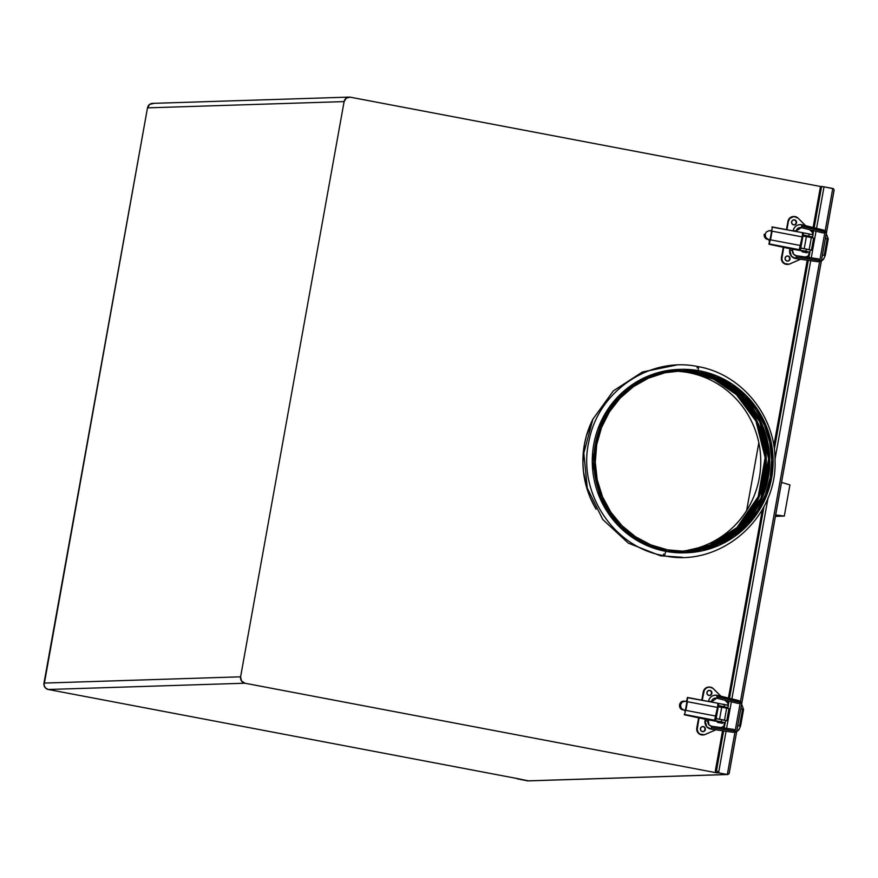 <?xml version="1.0" encoding="UTF-8"?>
<svg xmlns="http://www.w3.org/2000/svg" width="878" height="878" viewBox="0 0 878 878"><rect width="100%" height="100%" fill="white"/><g stroke="black" fill="none" stroke-linecap="round" stroke-linejoin="round"><path stroke-width="1.32" d="M758.833 442.775L746.64 510.513M699.459 372.294A90.291 88.217 -91.8 0 1 771.455 467.941A90.291 88.217 -91.8 0 1 686.355 551.307A90.291 88.217 -91.8 0 1 667.51 549.837A90.291 88.217 -91.8 0 1 595.514 454.189A90.291 88.217 -91.8 0 1 680.604 370.823A90.291 88.217 -91.8 0 1 699.459 372.294L697.494 372.36L707.877 374.335L716.075 377.211L731.44 385.354L744.961 396.406L756.123 409.949L764.497 425.446L769.754 442.314L771.685 459.907L770.236 477.544L765.462 494.544L757.527 510.261L746.75 524.078L733.536 535.481L718.402 544.031L701.928 549.376L684.741 551.34L667.51 549.837L650.894 544.909L635.529 536.765L621.997 525.713L610.847 512.181L602.473 496.685L597.216 479.816L595.273 462.223L596.722 444.586L601.507 427.586L609.442 411.87L620.219 398.041L633.433 386.638L648.568 378.1L665.041 372.744L682.217 370.79L699.459 372.294M685.378 551.329A90.291 88.217 88.2 0 0 769.534 467.502A90.291 88.217 88.2 0 0 697.494 372.36L718.588 379.252L741.383 394.891L760.996 422.066L769.721 459.37L761.852 498.583L739.715 529.072L711.762 545.984L685.378 551.329M684.84 551.34L711.224 545.82L739.067 528.71L760.985 498.1L768.623 458.964L759.788 421.824L740.176 394.815L717.447 379.263L696.408 372.393A90.291 88.217 -91.8 0 1 768.47 467.261A90.291 88.217 -91.8 0 1 684.84 551.34M694.059 372.47L696.408 372.393L694.059 372.47L714.955 379.274L737.553 394.639L757.143 421.308L766.242 458.075L759.108 497.08L737.663 527.908L710.061 545.436L683.655 551.351A90.291 88.217 88.2 0 0 766.143 466.734A90.291 88.217 88.2 0 0 694.059 372.47A90.291 88.217 88.2 0 0 677.904 370.955M683.117 551.351L709.512 545.249L737.015 527.535L758.23 496.608L765.144 457.668L755.936 421.067L736.346 394.551L713.814 379.274L692.972 372.502A90.291 88.217 -91.8 0 1 765.078 466.492A90.291 88.217 -91.8 0 1 683.117 551.351M680.889 551.307A90.291 88.217 88.2 0 0 760.677 465.494A90.291 88.217 88.2 0 0 688.517 372.645L692.972 372.502L688.517 372.645A90.291 88.217 88.2 0 0 675.138 371.174M680.56 369.353L679.001 369.408A91.751 89.644 88.2 0 0 592.518 454.124A91.751 89.644 88.2 0 0 665.689 551.329L667.247 551.274A91.751 89.644 -91.8 0 1 594.077 454.08A91.751 89.644 -91.8 0 1 680.56 369.353A91.751 89.644 -91.8 0 1 699.711 370.856A91.751 89.644 -91.8 0 1 772.881 468.051A91.751 89.644 -91.8 0 1 686.409 552.767A91.751 89.644 -91.8 0 1 667.247 551.274L644.046 544.217L620.68 528.029L600.728 499.889L592.266 461.411L601.046 421.385L624.269 390.765L652.991 374.226L679.781 369.386M698.208 370.582A4.401 0.922 -79.2 0 0 698.043 366.609A4.401 0.922 100.8 0 1 698.208 370.582M663.933 555.686C719.587 568.209 777.304 518.766 775.033 460.654C775.581 415.821 741.361 373.973 698.032 366.609C650.126 356.27 598.818 390.864 589.226 439.867C576.506 490.989 612.866 547.433 663.933 555.686A4.401 0.922 -79.2 0 0 665.689 551.329A4.401 0.922 100.8 0 1 663.922 555.686A4.401 0.922 100.8 0 1 663.527 554.106M676.203 365.105L642.433 371.998L613.371 390.853L592.924 419.146L583.815 453.059L587.261 488.069L602.78 519.502L628.33 543.131L660.486 555.796A4.401 0.922 -79.2 0 0 661.156 555.115A4.401 0.922 100.8 0 1 660.486 555.796A4.401 0.922 100.8 0 1 660.113 554.874M593.21 418.554A91.751 89.644 88.2 0 0 596.107 509.24A91.751 89.644 -91.8 0 1 593.21 418.554L586.383 435.905L584.375 444.663L582.904 462.585L583.453 471.574L587.13 489.167L590.214 497.606L596.107 509.24M719.334 379.614L742.525 397.108M746.476 521.126L724.449 540.069M697.088 367.926A4.401 0.922 100.8 0 1 698.043 366.609M685.619 552.789L665.689 551.329A91.751 89.644 88.2 0 0 684.84 552.822L686.409 552.767M677.366 370.988A90.291 88.217 -91.8 0 1 692.972 372.502L677.366 370.988M679.089 370.889A90.291 88.217 -91.8 0 1 696.408 372.393L679.089 370.889M697.494 372.36A90.291 88.217 88.2 0 0 679.627 370.856M667.247 551.274L684.763 552.811L702.224 550.813L718.972 545.381L734.348 536.699L747.771 525.11L758.724 511.062L766.79 495.082L771.652 477.808L773.123 459.885L771.147 442.007L765.814 424.864L757.308 409.115L745.96 395.363L732.219 384.125L716.602 375.85L699.711 370.856L682.206 369.32L664.734 371.306L647.997 376.75L632.61 385.431L619.188 397.021L608.235 411.069L600.179 427.037L595.317 444.323L593.835 462.234L595.811 480.112L601.156 497.255L609.661 513.015L620.998 526.767L634.75 538.005L650.357 546.281L667.247 551.274M833.946 190.888L729.234 772.86L834.1 190.076M833.935 189.341L833.463 188.77L833.935 189.341M728.081 774.484L727.324 774.495L729.201 773.244L727.324 774.495L832.772 188.474L824.025 186.816L816.573 228.236L824.025 186.816L833.463 188.77L832.772 188.474L727.324 774.495L528.402 780.849L517.296 778.556M517.252 778.819L527.59 780.86L727.324 774.495L718.577 772.827L716.536 770.445L715.405 770.489A2.052 2.008 88.2 0 0 717.019 772.881L718.577 772.827L726.073 731.209L718.577 772.827L727.324 774.495M729.113 773.606L729.234 772.86M821.61 186.454L814.202 227.643L821.61 186.454L820.491 186.487L813.127 227.38L820.491 186.487L824.025 186.816L821.61 186.454M813.676 230.541L812.907 234.799L813.676 230.541M812.501 237.071L812.38 237.773L812.501 237.071M803.765 251.327L809.911 252.206L800.308 250.186L805.949 251.251L806.344 249.089L800.692 248.013L800.308 250.186L800.692 248.013L810.306 250.032L806.344 249.089L805.949 251.251L809.911 252.195L808.847 257.419L809.779 252.227L792.834 249.242M808.32 260.305L774.308 449.338L808.32 260.305M764.047 506.365L729.53 698.186L764.047 506.365M729.014 701.083L728.246 705.352L729.014 701.083M716.108 718.72L719.554 719.236L721.727 707.174L728.927 708.656L727.697 708.316L727.84 707.613L721.826 706.713L727.972 707.591L728.367 705.418L724.405 704.474L724.01 706.647L727.972 707.591L727.708 708.326L726.666 708.107L724.493 720.169L726.764 720.706L725.601 720.761M725.129 722.77L715.647 720.728L721.288 721.793L721.672 719.631L725.557 720.52L716.031 718.566L715.647 720.728L716.031 718.566L721.672 719.631L721.288 721.793L725.25 722.748L724.174 727.961L725.107 722.77L722.023 722.385M723.659 730.858L716.536 770.445L718.577 772.827L717.019 772.881L244.907 683.216L717.019 772.881L715.735 772.025L715.405 770.489L722.572 730.694L715.405 770.489L716.536 770.445L723.659 730.858M726.589 728.312L731.385 701.676L726.589 728.312M731.901 698.778L768.14 497.42L731.901 698.778M775.011 459.194L810.734 260.667L775.011 459.194M811.261 257.77L816.046 231.133L811.261 257.77M518.426 778.775L48.29 689.482L244.907 683.216A5.487 5.356 -91.8 0 1 240.605 676.817L43.988 683.084A5.487 5.356 88.2 0 0 48.29 689.482L244.907 683.216L241.461 680.922L240.605 676.817L43.988 683.084L147.493 107.862L344.11 101.596L240.605 676.817L344.11 101.596A5.487 5.356 -91.8 0 1 350.344 97.195L820.491 186.487L350.344 97.195L346.338 98.073L344.11 101.596L147.493 107.862L44.021 685.224L45.524 688.023L48.29 689.482L518.426 778.775M349.203 97.107L152.585 103.374A5.487 5.356 88.2 0 0 147.493 107.862L149.721 104.339L153.727 103.461M812.611 230.277L812.249 232.275L812.611 230.277M807.98 255.981L807.749 257.254L807.98 255.981M807.233 260.151L773.814 445.848L807.233 260.151M762.378 509.449L728.466 697.922L762.378 509.449M727.939 700.82L727.588 702.817L727.939 700.82M723.318 726.523L723.088 727.807L723.318 726.523M787.412 261.106A2.568 2.513 88.2 0 0 789.563 259.021L790.035 259.01A2.568 2.513 -91.8 0 1 787.643 261.106A2.568 2.513 -91.8 0 1 785.097 258.066A2.568 2.513 -91.8 0 1 787.478 255.97A2.568 2.513 -91.8 0 1 790.035 259.01L789.563 259.021A2.568 2.513 88.2 0 0 787.248 255.992M793.921 224.944A2.568 2.513 88.2 0 0 796.072 222.858L796.544 222.847A2.568 2.513 -91.8 0 1 794.151 224.944A2.568 2.513 -91.8 0 1 791.605 221.914A2.568 2.513 -91.8 0 1 793.986 219.807A2.568 2.513 -91.8 0 1 796.544 222.847L796.072 222.858A2.568 2.513 88.2 0 0 793.756 219.829M788.422 221.311A5.872 5.74 -91.8 0 1 798.069 218.172L793.844 216.515L789.761 218.49L788.422 221.311L786.907 229.718L788.422 221.311M793.646 216.526A5.872 5.74 88.2 0 0 787.961 221.322L786.458 229.63M812.644 232.659L809.483 229.52L812.644 232.659L812.293 234.624L812.644 232.659M805.521 225.58L798.069 218.172L805.521 225.58M800.78 248.167L804.226 248.683L806.388 236.632L802.942 236.116L800.802 248.035M803.655 248.584L804.226 248.683L806.388 236.632L811.327 237.565L809.165 249.626L804.226 248.683L811.426 250.164L809.165 249.626L811.327 237.565L813.599 238.103L811.426 250.164M811.744 237.642L811.854 237.027L811.744 237.642M808.484 255.761L809.132 252.184L808.484 255.761L805.73 256.969L808.484 255.761M783.264 247.431L781.453 257.484L783.714 247.519L781.848 259.043L782.507 261.304L784.625 263.576L789.102 264.201L800.593 259.219L789.827 263.938A5.872 5.74 -91.8 0 1 781.925 257.463L781.453 257.484A5.872 5.74 88.2 0 0 787.511 264.41M802.251 236.401L802.876 236.511M785.097 258.066L786.139 256.42L788.016 256.014L789.629 257.089L790.035 259.01L788.993 260.656L787.105 261.062L785.492 259.998L785.097 258.066M791.605 221.914L792.647 220.257L794.524 219.851L796.137 220.927L796.544 222.847L795.49 224.494L793.613 224.911L792 223.835L791.605 221.914M807.145 252.765L802.141 251.843L807.145 252.765M789.959 248.628L792.856 249.143M789.948 248.704L769.007 244.238L800.308 250.186L799.21 249.835L802.174 236.895A4.401 0.922 -79.2 0 0 802.283 232.835L803.425 232.857L802.591 234.942M769.556 241.252L769.973 241.241A4.401 0.922 100.8 0 1 768.952 243.854L799.254 249.659A4.401 0.922 -79.2 0 0 800.615 245.555L768.876 239.529L769.995 240.682L769.556 241.252L768.459 239.54L769.995 240.682L768.952 243.854L769.633 240.627M806.97 251.69L802.69 250.899L806.97 251.69M792.669 249.122L790.101 248.661M772.08 231.177L770.522 239.837L771.619 231.09L802.174 236.895L772.08 231.177L770.522 239.837L800.615 245.555L802.174 236.895M768.327 239.398A4.401 3.984 -85.4 0 1 765.188 234.272L764.255 234.206A4.401 3.984 94.6 0 0 767.394 239.321L768.327 239.398L765.792 237.576L765.188 234.272L766.285 232.001L769.106 230.662L771.619 231.09L770.061 239.749L768.327 239.398M771.619 231.09L769.885 230.738M802.262 232.747L809.066 233.932L808.682 236.094L803.03 235.03L803.425 232.857L809.066 233.932L808.682 236.094L812.644 237.038L802.426 234.909M812.907 234.909L809.066 233.932L812.907 234.909M802.382 235.392L806.487 236.171M805.466 235.732L809.746 236.522L805.466 235.732M802.536 232.692L771.971 227.106A4.401 0.922 100.8 0 1 772.047 229.696L770.434 230.859M823.685 230.102L801.943 224.768L801.559 226.107A34.988 2.063 12.8 0 1 824.179 231.649A1.471 0.889 -74.7 0 0 823.696 230.102A1.471 0.889 105.3 0 1 824.179 231.649A1.471 0.889 105.3 0 1 822.982 232.944A1.471 0.889 -74.7 0 0 824.179 231.649A34.988 2.063 -167.2 0 0 801.559 226.107L801.943 224.768A7.265 7.243 -42.3 0 0 793.262 230.343M801.943 224.768C797.4 224.252 794.48 226.184 793.207 230.585L796.094 231.101A4.324 4.313 137.7 0 1 801.307 227.632A4.324 4.313 -42.3 0 0 796.094 231.101L793.273 230.618M792.582 250.647L793.635 254.302L796.258 255.674L795.863 258.582L791.462 256.277L789.695 250.12L790.057 248.474L789.695 250.12A7.265 7.243 -42.3 0 0 795.863 258.582L796.258 255.674A4.324 4.313 137.7 0 1 792.582 250.636L789.761 250.109L792.582 250.636A4.324 4.313 -42.3 0 0 793.613 254.28M795.984 257.067A34.988 1.108 7.7 0 1 819.009 260.393A1.471 0.889 -81 0 0 818.351 258.856A1.471 0.889 99 0 1 819.009 260.393A1.471 0.889 99 0 1 817.912 261.765A1.471 0.889 -81 0 0 819.009 260.393A34.988 1.108 -172.3 0 0 795.984 257.067M817.231 260.228A32.047 1.021 -172.3 0 0 796.137 257.177L796.148 257.089M821.369 261.051A7.65 6.069 -83.2 0 0 824.947 255.476L822.664 254.982A4.708 3.742 -83.2 0 1 822.192 256.453A4.708 3.742 96.8 0 0 822.664 254.982L825.254 255.487L828.25 238.838L827.23 238.596L828.25 238.838L825.166 230.749M825.726 236.786A4.708 3.742 -83.2 0 1 825.66 238.333L827.23 238.596L824.244 255.246L827.23 238.596L825.66 238.333A4.708 3.742 96.8 0 0 825.726 236.786M792.527 250.603L792.823 248.968M826.363 238.564L825.452 238.366M817.89 261.754L795.874 258.582A7.265 7.243 137.7 0 1 791.429 256.244M822.412 231.386A32.047 1.888 -167.2 0 0 801.691 226.304L801.307 227.643L822.905 232.933M801.307 227.643L796.039 231.112M702.751 731.648A2.568 2.513 88.2 0 0 704.902 729.563L705.363 729.552A2.568 2.513 -91.8 0 1 702.982 731.648A2.568 2.513 -91.8 0 1 700.424 728.619A2.568 2.513 -91.8 0 1 702.817 726.512A2.568 2.513 -91.8 0 1 705.363 729.552L704.902 729.563A2.568 2.513 88.2 0 0 702.587 726.534M709.248 695.486A2.568 2.513 88.2 0 0 711.399 693.411L711.871 693.39A2.568 2.513 -91.8 0 1 709.49 695.497A2.568 2.513 -91.8 0 1 706.933 692.457A2.568 2.513 -91.8 0 1 709.325 690.36A2.568 2.513 -91.8 0 1 711.871 693.39L711.399 693.411A2.568 2.513 88.2 0 0 709.084 690.371M717.633 706.68L726.666 708.107L724.493 720.169L719.554 719.236L721.727 707.174L718.281 706.658L716.141 718.577M727.983 703.212L724.822 700.062L727.983 703.212L727.632 705.166L727.983 703.212M720.849 696.122L712.804 688.198L709.183 687.057A5.872 5.74 -91.8 0 1 713.397 688.714L720.849 696.122M703.761 691.853A5.872 5.74 -91.8 0 1 709.215 687.057L706.263 688.001L704.244 690.349L702.246 700.26L703.761 691.853M708.985 687.068A5.872 5.74 88.2 0 0 703.289 691.864L701.796 700.183M698.592 717.974L696.792 728.027L699.042 718.061L697.187 729.596L698.251 732.526L699.953 734.118L704.43 734.743L715.932 729.761L705.166 734.48A5.872 5.74 -91.8 0 1 697.253 728.016L696.792 728.027A5.872 5.74 88.2 0 0 702.85 734.952M721.057 727.511L723.823 726.304L724.471 722.726L723.823 726.304L721.057 727.511M717.589 706.944L718.204 707.064L717.589 706.944M727.083 708.195L727.193 707.569L727.083 708.195M700.424 728.619L701.478 726.962L703.355 726.556L704.968 727.632L705.363 729.552L704.321 731.198L702.444 731.615L700.831 730.54L700.424 728.619M706.933 692.457L707.975 690.81L709.863 690.404L711.476 691.469L711.871 693.39L710.829 695.047L708.952 695.453L707.339 694.377L706.933 692.457M717.721 721.365L717.545 722.375L722.539 723.296L717.48 722.385L717.721 721.365L722.715 722.287L722.539 723.296L722.715 722.287M722.495 723.274L717.524 722.418L722.539 723.296M684.664 710.686L685.301 711.784L684.664 710.686M705.286 719.247L684.335 714.78L715.647 720.728L714.549 720.377L717.502 707.438A4.401 0.922 -79.2 0 0 717.611 703.377L724.405 704.474L724.01 706.647L718.369 705.572L718.764 703.41L718.369 705.572L717.765 705.451L727.972 707.591M714.549 720.377L714.593 720.201A4.401 0.922 -79.2 0 0 715.943 716.097L684.203 710.072L685.301 711.784A4.401 0.922 100.8 0 1 684.291 714.407L714.593 720.201M725.634 720.586L725.25 722.748M717.622 721.584L708.173 719.795M707.997 719.664L705.429 719.203M683.666 709.94A4.401 3.984 -85.4 0 1 680.527 704.825L679.594 704.749A4.401 3.984 94.6 0 0 682.733 709.863L683.666 709.94L681.119 708.118L680.527 704.825A4.401 3.984 -85.4 0 1 685.224 701.281L686.958 701.632L685.4 710.291L683.666 709.94M684.291 701.204A4.401 3.984 94.6 0 0 679.594 704.749L680.527 704.825L682.228 701.994L685.224 701.281M687.419 701.72L685.861 710.379L686.958 701.632L717.502 707.438L687.419 701.72L685.861 710.379L715.943 716.097L717.502 707.438M717.633 703.245L728.367 705.429M686.772 701.27L687.298 697.648L686.794 701.204M686.848 699.81L686.783 701.215M717.721 705.934L721.826 706.713M720.805 706.274L725.085 707.064L720.805 706.274M717.864 703.234L687.298 697.648A4.401 0.922 100.8 0 1 687.386 700.238L685.762 701.412M739.024 700.644L717.282 695.321L716.898 696.649A34.988 2.063 12.8 0 1 739.517 702.191A1.471 0.889 -74.7 0 0 739.024 700.655A1.471 0.889 105.3 0 1 739.517 702.191A1.471 0.889 105.3 0 1 738.321 703.497A1.471 0.889 -74.7 0 0 739.517 702.191A34.988 2.063 -167.2 0 0 716.898 696.649L717.282 695.321A7.265 7.243 -42.3 0 0 708.601 700.885M717.282 695.321C712.727 694.794 709.819 696.737 708.546 701.127L711.432 701.643A4.324 4.313 137.7 0 1 716.635 698.186A4.324 4.313 -42.3 0 0 711.432 701.643L708.601 701.16M708.217 719.532L708.974 724.844L711.586 726.216L711.202 729.124L706.801 726.819L705.034 720.662L705.396 719.016L705.034 720.662A7.265 7.243 -42.3 0 0 711.202 729.124L711.586 726.216A4.324 4.313 137.7 0 1 707.92 721.178L705.1 720.651L707.92 721.189A4.324 4.313 -42.3 0 0 708.952 724.822M711.323 727.61A34.988 1.108 7.7 0 1 734.337 730.935A1.471 0.889 -81 0 0 733.69 729.399A1.471 0.889 99 0 1 734.337 730.935A1.471 0.889 99 0 1 733.24 732.307A1.471 0.889 -81 0 0 734.337 730.935A34.988 1.108 -172.3 0 0 711.323 727.61M732.559 730.77A32.047 1.021 -172.3 0 0 711.476 727.73L711.487 727.632M736.697 731.593A7.65 6.069 -83.2 0 0 740.286 726.018L738.003 725.524A4.708 3.742 -83.2 0 1 737.531 726.995A4.708 3.742 96.8 0 0 738.003 725.524L740.582 726.029L743.578 709.391L742.568 709.139L743.578 709.391L740.494 701.302M741.065 707.328A4.708 3.742 -83.2 0 1 740.999 708.886L742.568 709.139L739.572 725.788L742.568 709.139L740.999 708.886A4.708 3.742 96.8 0 0 741.065 707.328M707.866 721.156L708.151 719.521M741.701 709.117L740.78 708.908M733.218 732.307L711.202 729.124A7.265 7.243 137.7 0 1 706.768 726.786M737.75 701.939A32.047 1.888 -167.2 0 0 717.03 696.858L716.646 698.186L738.244 703.476M775.428 516.352L784.306 516.066L789.915 484.875L784.306 516.066L775.68 514.925L784.306 516.066L775.428 516.352M781.541 482.395L789.915 484.875L781.541 482.395M682.327 557.289L660.486 555.796M528.029 780.893L727.752 774.528M834.067 190.449L729.201 773.266M809.911 252.195L810.306 250.032M812.644 237.038L813.028 234.876M802.744 232.725L772.047 226.897M796.258 255.674L818.351 258.856M819.58 261.754L823.377 259.537L825.254 255.487M792.878 248.979L792.582 250.636M789.695 250.12L789.991 248.463M728.927 708.656L726.764 720.706M717.666 721.376L717.48 722.385M684.796 701.226L683.863 701.149M718.083 703.278L687.386 697.439M711.586 726.216L733.679 729.399M734.919 732.307L738.716 730.079L740.582 726.029M716.646 698.186L711.378 701.994M705.034 720.662L705.33 719.005"/></g></svg>
